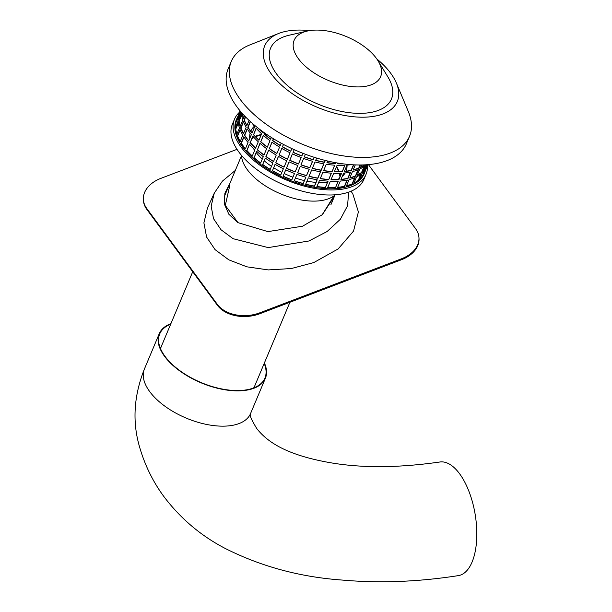 <?xml version="1.0" encoding="UTF-8"?>
<svg xmlns="http://www.w3.org/2000/svg" width="612" height="612" viewBox="0 0 612 612"><rect width="100%" height="100%" fill="white"/><g stroke="black" fill="none" stroke-linecap="round" stroke-linejoin="round"><path stroke-width="0.92" d="M254.668 150.399A51.66 26.109 -157.2 0 1 253.207 148.104M250.92 143.277A51.66 26.109 -157.2 0 1 250.499 141.999M249.773 138.404A51.66 26.109 -157.2 0 1 250.155 133.011M250.79 131.159A51.66 26.109 -157.2 0 1 254.424 126.194M364.683 167.558A70.678 35.718 -157.2 0 1 364.89 169.195M240.562 115.14A70.678 35.718 22.8 0 0 239.032 116.295M347.042 165.125A51.66 26.109 -157.2 0 1 346.04 171.192M345.168 172.944A51.66 26.109 -157.2 0 1 342.246 176.432M339.079 178.666A51.66 26.109 -157.2 0 1 337.288 179.584M332.24 181.328A51.66 26.109 -157.2 0 1 330.136 181.787M327.458 182.208A51.66 26.109 -157.2 0 1 318.607 182.537M315.983 182.384A51.66 26.109 -157.2 0 1 306.972 181.121M304.401 180.578A51.66 26.109 -157.2 0 1 295.397 178.038M292.926 177.182A51.66 26.109 -157.2 0 1 284.197 173.54M281.841 172.393A51.66 26.109 -157.2 0 1 273.702 167.772M271.498 166.334A51.66 26.109 -157.2 0 1 264.246 160.818M262.288 159.074A51.66 26.109 -157.2 0 1 256.26 152.572M364.262 173.64A69.408 35.083 -157.2 0 1 309.527 186.362A69.408 35.083 -157.2 0 1 242.658 147.102A69.408 35.083 22.8 0 1 236.293 119.845A69.408 35.083 22.8 0 0 242.658 147.102A69.408 35.083 -157.2 0 0 309.527 186.362A69.408 35.083 -157.2 0 0 364.262 173.64L364.691 172.63A69.408 35.083 22.8 0 0 365.433 170.496M239.499 112.225A71.313 36.039 22.8 0 0 234.541 119.11A71.313 36.039 22.8 0 0 241.074 147.11A71.313 36.039 -157.2 0 0 309.779 187.448A71.313 36.039 -157.2 0 0 366.022 174.374L363.895 179.415A71.313 36.039 -157.2 0 1 307.66 192.489A71.313 36.039 -157.2 0 1 238.955 152.151A71.313 36.039 22.8 0 1 232.422 124.152L234.541 119.11M367.468 166.02A71.313 36.039 -157.2 0 1 366.022 174.374M335.277 194.777A52.295 26.431 -157.2 0 1 291.985 197.837A52.295 26.431 -157.2 0 1 247.325 169.7A52.295 26.431 22.8 0 1 241.472 155.349M252.045 123.096A69.408 35.083 22.8 0 0 252.488 123.7A69.408 35.083 22.8 0 0 254.745 126.585L252.029 133.041A69.408 35.083 22.8 0 1 249.773 130.157A69.408 35.083 22.8 0 1 247.791 127.273L250.232 121.467M249.138 131.672A69.408 35.083 22.8 0 0 251.394 134.548L248.686 141.005A69.408 35.083 22.8 0 1 246.429 138.121A69.408 35.083 22.8 0 1 244.44 135.244L247.156 128.788A69.408 35.083 22.8 0 0 249.138 131.672M245.794 139.635A69.408 35.083 22.8 0 0 248.044 142.52L245.335 148.968A69.408 35.083 22.8 0 1 243.079 146.092A69.408 35.083 22.8 0 1 241.09 143.208L243.805 136.751A69.408 35.083 22.8 0 0 245.794 139.635M337.992 163.098L337.686 163.817A69.408 35.083 22.8 0 0 343.21 163.871M342.23 171.735A69.408 35.083 22.8 0 1 334.336 171.788L337.051 165.332A69.408 35.083 22.8 0 0 344.946 165.286L342.23 171.735L344.701 165.301M338.88 179.706A69.408 35.083 22.8 0 1 330.985 179.752L333.701 173.295A69.408 35.083 22.8 0 0 341.595 173.25L338.88 179.706L341.351 173.265M335.537 187.67A69.408 35.083 22.8 0 1 327.642 187.723L330.35 181.267A69.408 35.083 22.8 0 0 338.245 181.213L335.537 187.67L338 181.228M350.921 164.659A69.408 35.083 22.8 0 1 346.989 165.133L344.281 171.59A69.408 35.083 22.8 0 0 351.319 170.541L353.713 164.835M340.93 179.553A69.408 35.083 22.8 0 0 347.968 178.505L350.684 172.049A69.408 35.083 22.8 0 1 343.646 173.097L340.93 179.553M337.579 187.517A69.408 35.083 22.8 0 0 344.617 186.469L347.333 180.02A69.408 35.083 22.8 0 1 340.295 181.068L337.579 187.517M355.297 164.903L353.101 170.121A69.408 35.083 22.8 0 0 359.068 168.101L360.376 164.98M349.75 178.084A69.408 35.083 22.8 0 0 355.717 176.065L358.433 169.616A69.408 35.083 22.8 0 1 352.466 171.628L349.75 178.084M346.4 186.048A69.408 35.083 22.8 0 0 352.374 184.036L355.082 177.579A69.408 35.083 22.8 0 1 349.115 179.599L346.4 186.048M361.57 164.965L360.537 167.42A69.408 35.083 22.8 0 0 364.775 164.865M357.186 175.392A69.408 35.083 22.8 0 0 361.899 172.469L364.614 166.013A69.408 35.083 22.8 0 1 359.894 168.935L357.186 175.392M353.835 183.355A69.408 35.083 22.8 0 0 358.555 180.433L361.264 173.976A69.408 35.083 22.8 0 1 356.551 176.906L353.835 183.355M366.06 164.789A69.408 35.083 22.8 0 1 365.716 165.102L363 171.551A69.408 35.083 22.8 0 0 366.328 167.81L367.644 164.682M359.657 179.523A69.408 35.083 22.8 0 0 362.977 175.782L365.685 169.325A69.408 35.083 22.8 0 1 362.365 173.066L359.657 179.523M367.881 164.659L367.032 166.686A69.408 35.083 22.8 0 0 368.042 164.666A69.408 35.083 22.8 0 0 368.042 164.651L367.399 166.173A69.408 35.083 22.8 0 1 366.397 168.201L363.681 174.657A69.408 35.083 22.8 0 0 364.691 172.63M365.984 167.65A69.408 35.083 22.8 0 0 366.114 164.789M258.004 128.053A69.408 35.083 22.8 0 0 262.273 132.307L262.602 131.526M253.376 134.602A69.408 35.083 22.8 0 0 258.922 140.27L261.638 133.814A69.408 35.083 22.8 0 1 256.084 128.153L253.62 134.586A69.095 34.922 22.8 0 0 258.998 140.087M250.025 142.573A69.408 35.083 22.8 0 0 255.571 148.234L258.287 141.785A69.408 35.083 22.8 0 1 252.741 136.116L250.27 142.55A69.095 34.922 22.8 0 0 255.648 148.058M246.674 150.537A69.408 35.083 22.8 0 0 252.22 156.205L254.936 149.749A69.408 35.083 22.8 0 1 249.39 144.088L246.927 150.514A69.095 34.922 22.8 0 0 252.297 156.022M264.376 132.796L263.948 133.821A69.408 35.083 22.8 0 0 270.634 139.222L271.368 137.463M260.597 141.785A69.408 35.083 22.8 0 0 267.283 147.186L269.999 140.729A69.408 35.083 22.8 0 1 263.313 135.336L260.811 141.732A69.095 34.922 22.8 0 0 267.352 147.025M257.247 149.756A69.408 35.083 22.8 0 0 263.933 155.15L266.648 148.701A69.408 35.083 22.8 0 1 259.962 143.3L257.461 149.703A69.095 34.922 22.8 0 0 264.002 154.989M253.903 157.72A69.408 35.083 22.8 0 0 260.582 163.121L263.298 156.664A69.408 35.083 22.8 0 1 256.612 151.271L254.118 157.666A69.095 34.922 22.8 0 0 260.651 162.953M273.403 138.717L272.592 140.638A69.408 35.083 22.8 0 0 280.212 145.602L281.214 143.231M269.242 148.609A69.408 35.083 22.8 0 0 276.861 153.574L279.577 147.117A69.408 35.083 22.8 0 1 271.957 142.152L269.418 148.525A69.095 34.922 22.8 0 0 276.93 153.421M265.899 156.573A69.408 35.083 22.8 0 0 273.518 161.537L276.226 155.088A69.408 35.083 22.8 0 1 268.607 150.124L266.067 156.488A69.095 34.922 22.8 0 0 273.579 161.384M262.548 164.544A69.408 35.083 22.8 0 0 270.167 169.509L272.883 163.052A69.408 35.083 22.8 0 1 265.264 158.087L262.724 164.452A69.095 34.922 22.8 0 0 270.229 169.356M283.44 144.424L282.4 146.888A69.408 35.083 22.8 0 0 290.723 151.271L291.848 148.586M279.049 154.851A69.408 35.083 22.8 0 0 287.372 159.235L290.088 152.786A69.408 35.083 22.8 0 1 281.765 148.402L279.179 154.744A69.095 34.922 22.8 0 0 287.433 159.089M275.706 162.823A69.408 35.083 22.8 0 0 284.022 167.206L286.737 160.749A69.408 35.083 22.8 0 1 278.414 156.366L275.828 162.708A69.095 34.922 22.8 0 0 284.09 167.053M272.355 170.786A69.408 35.083 22.8 0 0 280.678 175.17L283.387 168.713A69.408 35.083 22.8 0 1 275.063 164.337L272.485 170.672A69.095 34.922 22.8 0 0 280.74 175.024M293.064 152.373L294.227 149.672L293.064 152.373A69.408 35.083 22.8 0 0 301.838 156.037L302.978 153.337M289.721 160.344A69.408 35.083 22.8 0 0 298.488 164.008L301.203 157.552A69.408 35.083 22.8 0 1 292.429 153.887L289.797 160.199A69.095 34.922 22.8 0 0 298.534 163.848L301.18 157.544M286.37 168.308A69.408 35.083 22.8 0 0 295.145 171.972L297.853 165.523A69.408 35.083 22.8 0 1 289.086 161.851L286.454 168.17A69.095 34.922 22.8 0 0 295.183 171.819L297.837 165.515M283.019 176.271A69.408 35.083 22.8 0 0 291.794 179.943L294.51 173.487A69.408 35.083 22.8 0 1 285.735 169.822L283.104 176.134A69.095 34.922 22.8 0 0 291.832 179.783L294.487 173.479M305.396 154.262L304.271 156.932A69.408 35.083 22.8 0 0 313.229 159.77L314.254 157.322M300.92 164.896A69.408 35.083 22.8 0 0 309.879 167.742L312.594 161.285A69.408 35.083 22.8 0 1 303.636 158.447L300.92 164.896M297.577 172.867A69.408 35.083 22.8 0 0 306.528 175.705L309.244 169.249A69.408 35.083 22.8 0 1 300.285 166.41L297.577 172.867M294.227 180.831A69.408 35.083 22.8 0 0 303.185 183.669L305.893 177.22A69.408 35.083 22.8 0 1 296.942 174.382L294.227 180.831M316.664 158.072L315.677 160.428A69.408 35.083 22.8 0 0 324.544 162.348L325.332 160.466M312.327 168.392A69.408 35.083 22.8 0 0 321.193 170.32L323.909 163.863A69.408 35.083 22.8 0 1 315.035 161.935L312.327 168.392M308.976 176.355A69.408 35.083 22.8 0 0 317.842 178.283L320.558 171.827A69.408 35.083 22.8 0 1 311.692 169.906L308.976 176.355M305.625 184.327A69.408 35.083 22.8 0 0 314.499 186.247L317.207 179.798A69.408 35.083 22.8 0 1 308.341 177.87L305.625 184.327M327.649 161.025L326.923 162.746A69.408 35.083 22.8 0 0 335.437 163.695L335.843 162.723M332.087 171.666A69.408 35.083 22.8 0 1 323.58 170.71L326.288 164.253A69.408 35.083 22.8 0 0 334.802 165.209L332.087 171.666L334.611 165.194M328.736 179.63A69.408 35.083 22.8 0 1 320.229 178.673L322.945 172.224A69.408 35.083 22.8 0 0 331.452 173.173L328.736 179.63L331.26 173.165M325.393 187.593A69.408 35.083 22.8 0 1 316.878 186.645L319.594 180.188A69.408 35.083 22.8 0 0 328.101 181.144L325.393 187.593L327.917 181.129M247.791 127.273L248.067 127.288A69.095 34.922 22.8 0 0 250.04 130.157A69.095 34.922 22.8 0 0 252.121 132.827M244.44 135.244L244.716 135.252A69.095 34.922 22.8 0 0 246.69 138.121A69.095 34.922 22.8 0 0 248.77 140.791M241.09 143.208L241.365 143.223A69.095 34.922 22.8 0 0 243.339 146.092A69.095 34.922 22.8 0 0 245.42 148.762M365.395 165.875A69.095 34.922 -157.2 0 1 365.234 168.767M337.763 163.633A69.095 34.922 22.8 0 0 341.94 163.702M334.412 171.605A69.095 34.922 22.8 0 0 342.07 171.544M331.069 179.568A69.095 34.922 22.8 0 0 338.727 179.515M327.718 187.54A69.095 34.922 22.8 0 0 335.376 187.479M344.372 171.375A69.095 34.922 22.8 0 0 351.12 170.35L353.445 164.819M341.022 179.339A69.095 34.922 22.8 0 0 347.769 178.321L350.378 172.117M337.671 187.303A69.095 34.922 22.8 0 0 344.418 186.285L347.027 180.081M353.216 169.853A69.095 34.922 22.8 0 0 358.831 167.925L360.07 164.988M349.865 177.817A69.095 34.922 22.8 0 0 355.48 175.896L358.058 169.776M346.514 185.78A69.095 34.922 22.8 0 0 352.137 183.86L354.708 177.74M360.69 167.053A69.095 34.922 22.8 0 0 364.255 164.888M357.339 175.017A69.095 34.922 22.8 0 0 361.638 172.309L364.132 166.38M353.996 182.988A69.095 34.922 22.8 0 0 358.288 180.272L360.782 174.351M363.276 170.901A69.095 34.922 22.8 0 0 366.037 167.673L367.284 164.705M359.925 178.872A69.095 34.922 22.8 0 0 362.694 175.644L364.89 170.411M365.586 168.315A69.095 34.922 22.8 0 0 365.815 165.011M365.869 167.917L367.223 164.712M259.021 128.841A69.095 34.922 22.8 0 0 262.349 132.123M253.62 134.586L256.244 128.336M250.27 142.55L252.901 136.3M246.927 150.514L249.551 144.264M263.948 133.821L264.162 133.768A69.095 34.922 22.8 0 0 270.703 139.054M264.162 133.768L264.522 132.903M260.811 141.732L263.451 135.459M257.461 149.703L260.1 143.422M254.118 157.666L256.749 151.394M272.592 140.638L272.768 140.553A69.095 34.922 22.8 0 0 280.281 145.449M272.768 140.553L273.51 138.786M269.418 148.525L272.065 142.229M266.067 156.488L268.714 150.192M262.724 164.452L265.363 158.164M282.4 146.888L282.53 146.773A69.095 34.922 22.8 0 0 290.784 151.126M282.53 146.773L283.501 144.455M279.179 154.744L281.834 148.441M275.828 162.708L278.483 156.404M272.485 170.672L275.132 164.376M293.148 152.235A69.095 34.922 22.8 0 0 301.884 155.884L302.955 153.329M289.797 160.199L292.452 153.895M286.454 168.17L289.101 161.859M283.104 176.134L285.75 169.83M304.332 156.787A69.095 34.922 22.8 0 0 313.214 159.594L314.185 157.299M300.989 164.75A69.095 34.922 22.8 0 0 309.871 167.566L312.518 161.262M297.639 172.714A69.095 34.922 22.8 0 0 306.52 175.529L309.167 169.233M294.288 180.685A69.095 34.922 22.8 0 0 303.17 183.501L305.816 177.197M315.738 160.268A69.095 34.922 22.8 0 0 324.482 162.165L325.209 160.436M312.388 168.239A69.095 34.922 22.8 0 0 321.132 170.128L323.779 163.84M309.037 176.202A69.095 34.922 22.8 0 0 317.781 178.1L320.428 171.804M305.694 184.174A69.095 34.922 22.8 0 0 314.43 186.063L317.077 179.775M326.992 162.578A69.095 34.922 22.8 0 0 335.322 163.503L335.667 162.693M323.649 170.549A69.095 34.922 22.8 0 0 331.972 171.475M320.298 178.513A69.095 34.922 22.8 0 0 328.629 179.438M316.947 186.476A69.095 34.922 22.8 0 0 325.278 187.402M241.304 113.373A69.095 34.922 22.8 0 0 239.093 115.745M241.365 143.223L243.974 137.011M244.716 135.252L247.325 129.048M248.067 127.288L250.438 121.65M241.373 112.7A69.095 34.922 22.8 0 0 239.177 115.178M241.365 112.379A69.408 35.083 22.8 0 0 241.396 113.151L238.688 119.6A69.408 35.083 22.8 0 1 238.963 114.589L239.261 114.696A69.095 34.922 22.8 0 0 238.948 118.973M239.261 114.696L240.608 111.491M235.612 122.553L238.328 116.096A69.408 35.083 22.8 0 0 238.053 121.115L235.337 127.571A69.408 35.083 22.8 0 1 235.612 122.553L235.911 122.66A69.095 34.922 22.8 0 0 235.597 126.944M235.911 122.66L238.137 117.366M242.551 113.725A69.095 34.922 22.8 0 0 243.614 118.131M238.825 121.031L241.541 114.582A69.408 35.083 22.8 0 0 242.819 120.013L240.111 126.462A69.408 35.083 22.8 0 1 238.825 121.031L239.124 121.107A69.095 34.922 22.8 0 0 240.264 126.103M239.124 121.107L241.618 115.171M235.475 129.002L238.19 122.545A69.408 35.083 22.8 0 0 239.476 127.977L236.76 134.433A69.408 35.083 22.8 0 1 235.475 129.002L235.773 129.078A69.095 34.922 22.8 0 0 236.913 134.066M235.773 129.078L238.275 123.134M249.061 120.38L246.827 125.705A69.408 35.083 22.8 0 1 244.02 120.021L244.31 120.067A69.095 34.922 22.8 0 0 246.934 125.445M244.31 120.067L245.603 116.984M240.669 127.992L243.385 121.536A69.408 35.083 22.8 0 0 246.192 127.22L243.477 133.676A69.408 35.083 22.8 0 1 240.669 127.992L240.96 128.038A69.095 34.922 22.8 0 0 243.584 133.408M240.96 128.038L243.538 121.91M237.318 135.956L240.034 129.499A69.408 35.083 22.8 0 0 242.842 135.183L240.126 141.64A69.408 35.083 22.8 0 1 237.318 135.956L237.609 136.002A69.095 34.922 22.8 0 0 240.241 141.372M237.609 136.002L240.187 129.874M241.327 112.333A69.408 35.083 22.8 0 0 239.368 114.429M240.072 110.856A69.408 35.083 22.8 0 0 240.065 110.871A69.408 35.083 22.8 0 0 239.246 113.289L240.202 111.017M238.688 114.52L237.724 116.808A69.408 35.083 22.8 0 0 236.722 118.835A69.408 35.083 22.8 0 0 235.903 121.252L238.611 114.804A69.408 35.083 22.8 0 1 239.43 112.379L240.065 110.871M238.963 114.589L240.378 111.216M242.207 113.342A69.408 35.083 22.8 0 0 243.461 118.499L244.555 115.89M244.02 120.021L245.389 116.762M406.345 143.866A96.665 48.853 -157.2 0 1 330.113 161.576A96.665 48.853 -157.2 0 1 236.982 106.901A96.665 48.853 22.8 0 1 228.123 68.942L231.305 61.384A96.665 48.853 22.8 0 0 240.164 99.343A96.665 48.853 -157.2 0 0 333.288 154.017A96.665 48.853 -157.2 0 0 409.527 136.3L406.345 143.866M376.762 58.89A71.902 36.337 22.8 0 1 390.708 73.256A71.902 36.337 -157.2 0 1 396.392 83.071L408.311 111.537A96.665 48.853 -157.2 0 1 409.527 136.3M309.534 30.623A71.902 36.337 22.8 0 0 278.521 33.522L249.849 44.921A96.665 48.853 22.8 0 0 231.305 61.384M278.521 33.522A71.902 36.337 22.8 0 0 271.315 73.998A71.902 36.337 -157.2 0 0 356.115 116.961A71.902 36.337 -157.2 0 0 396.392 83.071M387.855 76.867A65.568 33.14 -157.2 0 1 357.775 113.335A65.568 33.14 -157.2 0 1 276.578 73.968A65.568 33.14 -157.2 0 1 288.933 35.282L307.262 31.067A46.91 23.707 22.8 0 0 298.427 58.744A46.91 23.707 -157.2 0 0 356.521 86.912A46.91 23.707 -157.2 0 0 378.04 60.818L387.855 76.867M307.262 31.067A46.91 23.707 22.8 0 1 376.319 58.262A46.91 23.707 -157.2 0 1 378.04 60.818M192.719 271.751L161.331 346.423A50.712 25.628 22.8 0 0 160.589 348.832M334.45 163.442A50.712 25.628 22.8 0 0 333.532 162.287M265.906 133.86A50.712 25.628 22.8 0 0 264.445 134.013M261.347 134.51A50.712 25.628 22.8 0 0 255.235 136.354M253.628 137.111A50.712 25.628 22.8 0 0 252.22 137.907M336.569 166.479A50.712 25.628 -157.2 0 1 339.216 171.658M339.798 173.334A50.712 25.628 -157.2 0 1 340.364 175.613M289.904 302.274L254.829 385.728A50.712 25.628 -157.2 0 1 253.636 387.939M333.884 163.396A50.077 25.306 22.8 0 0 332.897 162.165M266.442 134.227A50.077 25.306 22.8 0 0 264.866 134.388M261.133 135.007A50.077 25.306 22.8 0 0 255.609 136.744M254.003 137.516A50.077 25.306 22.8 0 0 251.838 138.832M336.355 166.992A50.077 25.306 -157.2 0 1 338.673 171.666M339.255 173.349A50.077 25.306 -157.2 0 1 339.943 176.616M334.504 196.184L322.333 214.69L302.55 226.226L267.895 231.604L237.808 222.607L228.842 214.238L224.405 204.156L224.879 193.27L230.219 182.552M348.626 192.153L347.585 205.716L340.349 219.28L327.106 231.52L308.93 240.99L268.201 247.6L233.088 238.695L221.001 229.73L213.527 218.66L211.155 206.183L214.292 193.094L222.431 181.098L235.306 170.45M229.905 184.939L225.292 205.403L238.099 222.791M322.08 214.911L334.083 195.764M351.081 191.204L352.864 194.035L358.395 211.943L353.545 231.084L338.122 248.954L313.757 262.579L291.32 268.538L268.293 269.915L246.881 266.824L228.766 259.817L215.072 249.627L206.588 237.035L203.903 222.883L207.437 208.103L214.292 193.094M237.012 149.336L160.88 178.367A31.694 21.986 -3.8 0 0 143.392 199.68A31.694 21.986 -3.8 0 0 146.689 208.378L217.367 304.409A31.694 21.986 -3.8 0 0 259.825 312.808L401.457 258.8A31.694 21.986 -3.8 0 0 418.952 237.487A31.694 21.986 -3.8 0 0 415.655 228.789L368.424 164.613M418.952 237.487L419.006 238.397A31.694 21.986 176.2 0 1 401.518 259.71L259.886 313.719A31.694 21.986 176.2 0 1 217.428 305.319L146.75 209.289A31.694 21.986 176.2 0 1 143.453 200.591L143.392 199.68M264.399 362.954A57.559 29.093 -157.2 0 1 265.378 378.293A57.559 29.093 -157.2 0 1 219.983 388.842A57.559 29.093 -157.2 0 1 164.536 356.291A57.559 29.093 -157.2 0 1 159.258 333.685A57.559 29.093 -157.2 0 1 170.901 323.656M264.185 363.467A57.046 28.833 -157.2 0 1 264.912 378.101A57.046 28.833 -157.2 0 1 219.915 388.551A57.046 28.833 -157.2 0 1 164.957 356.283A57.046 28.833 -157.2 0 1 159.732 333.884A57.046 28.833 -157.2 0 1 170.694 324.161M250.14 414.615C249.987 416.382 252.198 421.025 256.772 428.561C268.989 444.197 290.448 455.466 328.376 462.366C360.315 468.18 397.41 468.065 439.684 462.029A57.559 26.484 80.6 0 1 459.62 473.795A57.559 26.484 80.6 0 1 476.802 535.194A57.559 26.484 80.6 0 1 458.426 575.609C418.34 581.859 379.731 583.351 342.598 580.092C300.194 577.124 261.003 566.536 225.017 548.337C200.95 535.814 180.639 518.632 164.062 496.791C153.092 482.004 144.922 465.403 139.567 446.967C132.169 421.729 133.791 395.734 144.424 368.982L144.424 368.982A57.559 29.093 -157.2 0 0 149.695 391.581A57.559 29.093 -157.2 0 0 205.15 424.139A57.559 29.093 -157.2 0 0 250.537 413.59A57.559 29.093 -157.2 0 1 250.537 413.59L265.378 378.293M146.75 209.289L146.689 208.378M217.428 305.319L217.367 304.409M259.886 313.719L259.825 312.808M401.518 259.71L401.457 258.8M236.293 119.845L236.722 118.835M241.495 155.731L224.168 196.957M334.986 195.037L330.931 204.676M159.258 333.685L144.424 368.982M250.132 414.783L250.545 413.59"/></g></svg>
